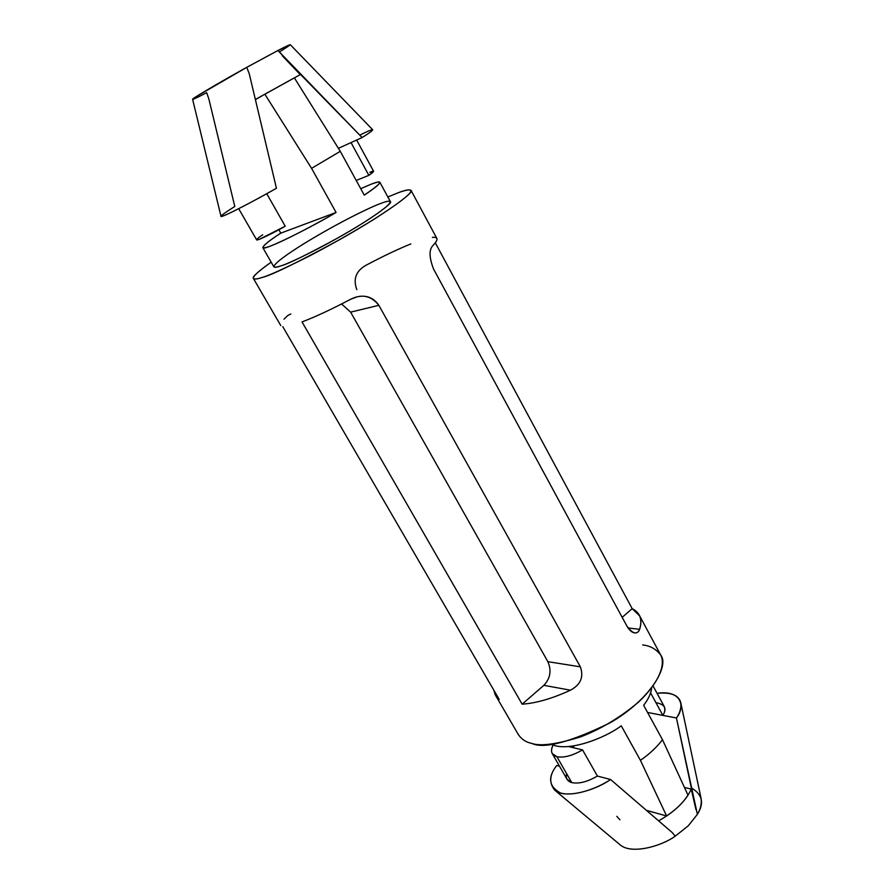 <?xml version="1.0" encoding="UTF-8"?>
<svg xmlns="http://www.w3.org/2000/svg" width="894" height="894" viewBox="0 0 894 894"><rect width="100%" height="100%" fill="white"/><g stroke="black" fill="none" stroke-linecap="round" stroke-linejoin="round"><path stroke-width="1.34" d="M369.803 172.263C375.111 170.184 374.798 171.212 368.853 175.347L356.225 180.454L368.853 175.347L351.029 142.593L362.104 137.553L278.403 50.936L300.261 74.615L255.371 99.48L300.261 74.615L282.336 55.797L362.104 137.553L338.401 148.337L351.029 142.593L368.853 175.347L373.614 171.279L356.65 140.034M554.671 790.095L620.023 844.729C631.108 854.731 661.169 846.394 675.205 836.192L672.344 832.66L610.568 779.501L597.415 776.07C587.347 781.87 578.798 784.049 571.769 782.596L556.884 756.704C563.868 758 572.428 755.732 582.553 749.898L568.539 746.557L582.553 749.898C572.428 755.732 563.868 758 556.884 756.704L571.769 782.596C578.798 784.049 587.347 781.87 597.415 776.07L582.553 749.898L597.415 776.07L610.568 779.501C596.108 789.983 565.109 799.571 554.671 790.095C548.827 782.719 549.531 774.517 556.761 765.476L559.499 766.192L556.761 765.476C547.508 777.266 548.748 786.441 560.471 792.989C574.462 796.956 597.885 788.15 610.568 779.501L672.344 832.66L675.205 836.192L688.335 825.754L697.398 814.311L691.241 789.1C685.866 800.957 675.004 811.54 658.632 820.86C675.004 811.54 685.866 800.957 691.241 789.1L684.424 787.39L691.241 789.1L695.923 809.472L676.434 717.971L647.569 712.473L676.434 717.971L697.398 814.311L688.335 825.754L675.205 836.192C661.079 846.484 630.695 854.798 619.81 844.551M359.746 135.128C378.542 125.808 374.139 130.133 362.104 137.553C368.92 133.307 372.452 130.714 372.697 129.753L290.315 44.722L278.023 50.466L278.403 50.936L277.431 50.768L246.744 67.352L249.258 73.744L276.436 188.254L249.258 73.744L246.744 67.352L278.023 50.466C293.489 42.431 293.914 42.957 279.286 52.02M336.077 212.459L280.794 233.144C267.518 241.659 255.092 251.527 269.407 246.453C284.37 241.011 317.929 223.131 336.077 212.459C312.967 226.361 262.814 251.817 262.814 247.638C263.808 244.978 269.809 240.151 280.794 233.144L278.85 229.747L280.794 233.144L336.077 212.459L311.57 168.34L336.077 212.459M364.26 195.138C382.23 182.879 384.498 179.247 371.044 184.231L360.74 188.701L371.044 184.231C376.24 182.175 379.168 181.504 379.849 182.231C380.051 183.806 374.854 188.109 364.26 195.138L340.279 151.332L311.57 168.34L264.847 94.194L255.405 99.647L264.847 94.194L311.57 168.34L340.279 151.332L364.26 195.138M619.944 819.82L616.815 816.334M666.633 815.999L646.396 810.333L666.633 815.999L640.439 760.358C649.737 753.832 657.079 746.937 662.476 739.696L643.646 705.321C648.329 699.264 651 693.509 651.648 688.056C651 693.509 648.329 699.264 643.646 705.321L662.476 739.696L688.011 795.191C683.184 802.656 676.054 809.595 666.633 815.999C676.054 809.595 683.184 802.656 688.011 795.191L662.476 739.696C657.079 746.937 649.737 753.832 640.439 760.358L621.252 725.805C605.048 738.176 567.366 752.703 551.218 744.177C567.366 752.703 605.048 738.176 621.252 725.805L640.439 760.358L666.633 815.999M495.555 695.364L518.341 734.589C521.593 739.327 526.074 742.277 531.762 743.406C543.91 749.194 570.081 742.299 610.278 722.721C650.318 699.577 669.684 665.84 660.7 655.023L639.232 615.061M398.322 192.713C405.038 190.076 409.284 189.293 411.028 190.366C415.308 191.707 385.504 213.834 340.592 239.123C296.909 262.847 270.726 275.631 262.054 277.486C257.383 279.073 254.499 279.397 253.404 278.459C251.84 277.207 257.763 271.776 271.173 262.177C245.861 279.956 252.164 280.85 262.054 277.486C268.569 275.721 284.136 268.681 308.754 256.354C329.83 245.414 351.498 233.099 373.759 219.432C393.718 206.637 405.764 197.865 409.877 193.126C413.408 188.142 406.222 189.819 398.322 192.713L387.851 196.971L398.322 192.713M282.761 326.623L499.198 699.432L495.187 694.683L493.834 690.202L499.198 699.432L282.761 326.623M432.372 237.368C438.373 236.865 438.529 239.614 432.841 245.626C428.908 249.806 429.154 257.628 433.579 269.094L626.929 626.135C629.309 630.192 631.857 632.449 634.55 632.907C637.12 633.108 638.808 631.913 639.635 629.309L628.046 627.968L639.635 629.309C642.54 619.453 640.059 612.569 632.181 608.658L435.3 242.822L632.181 608.658L639.668 615.955C641.289 619.698 641.277 624.146 639.635 629.309C637.042 635.053 632.807 633.991 626.929 626.135L433.579 269.094C429.154 257.628 428.908 249.806 432.841 245.626C435.937 242.442 437.311 240.14 436.976 238.732M378.855 305.312L580.351 666.823C583.95 676.948 580.653 684.737 570.439 690.19C552.391 698.527 536.288 703.187 522.141 704.181L302.027 321.918C315.202 316.945 331.361 309.413 350.493 299.334C361.768 293.657 371.222 295.657 378.855 305.312C373.658 297.702 366.451 294.864 357.254 296.786L350.493 299.334C331.361 309.413 315.202 316.945 302.027 321.918L522.141 704.181C536.288 703.187 552.391 698.527 570.439 690.19L543.854 685.329L522.141 704.181L543.854 685.329L570.439 690.19C580.653 684.737 583.95 676.948 580.351 666.823L547.854 661.672C551.721 670.478 550.391 678.356 543.854 685.329C550.391 678.356 551.721 670.478 547.854 661.672L580.351 666.823L378.855 305.312L350.638 312.14L378.855 305.312M642.641 644.954C650.094 645.714 656.107 649.044 660.655 654.933C665.583 663.773 660.04 681.776 638.472 702.125C620.179 717.491 600.991 729.046 580.888 736.779C556.738 744.289 540.367 746.501 531.762 743.406M381.403 203.24C392.187 198.859 399.327 200.01 362.472 223.366C323.181 247.672 286.873 264.49 280.593 265.954C270.212 269.887 268.446 265.842 303.714 243.827C340.089 221.511 373.502 205.743 381.403 203.24M262.814 247.638L273.832 266.792C274.693 267.496 276.95 267.217 280.593 265.954C287.287 264.412 306.698 254.891 338.848 237.391C371.77 218.818 393.505 202.659 390.387 201.642L379.849 182.231M632.181 608.658L622.168 617.352L632.181 608.658M341.575 303.971L350.638 312.14L547.854 661.672L350.638 312.14L341.575 303.971M356.84 289.667C352.951 279.207 355.89 271.139 365.657 265.451C382.677 256.399 397.741 249.225 410.849 243.928M284.013 319.18L287.756 315.515L290.818 313.995M573.054 746.043L574.261 747.92L573.054 746.043M691.341 787.938C702.405 794.375 704.427 803.17 697.398 814.311C700.594 809.115 701.812 803.807 701.075 798.387L680.792 702.818C681.407 707.88 679.954 712.931 676.434 717.971C685.921 706.126 681.072 689.699 657.068 693.319C670.969 692.012 678.87 695.174 680.792 702.818M552.246 753.586C551.028 751.251 551.319 748.39 553.151 745.004C550.156 751.139 551.397 755.039 556.884 756.704L552.246 753.586L567.053 779.322L571.769 782.596C567.288 781.289 565.556 778.283 566.595 773.589M655.928 702.65C664.879 704.293 667.192 708.54 662.867 715.39L650.609 692.872L662.867 715.39C664.901 712.25 665.337 709.266 664.186 706.428L653.134 686.078M294.361 77.845L340.279 151.332L294.361 77.845L264.847 94.194L294.361 77.845M208.827 98.843L206.682 92.685C196.077 98.251 187.237 102.363 197.049 96.105L246.744 67.352C226.35 78.538 190.713 99.256 192.612 99.323L220.997 216.314C219.768 218.952 256.489 199.764 276.436 188.254C261.283 196.892 236.452 210.28 225.813 214.884C215.465 219.321 224.271 212.995 234.798 206.503L208.827 98.843M238.687 208.693L256.623 239.838C256.556 241.38 274.592 232.362 285.208 226.216L266.747 193.685L285.208 226.216L259.472 239.257C255.192 240.52 256.276 239.033 262.713 234.787M411.028 190.366L436.853 238.407M253.404 278.459L280.805 325.628M355.801 297.166L357.254 296.786"/></g></svg>
